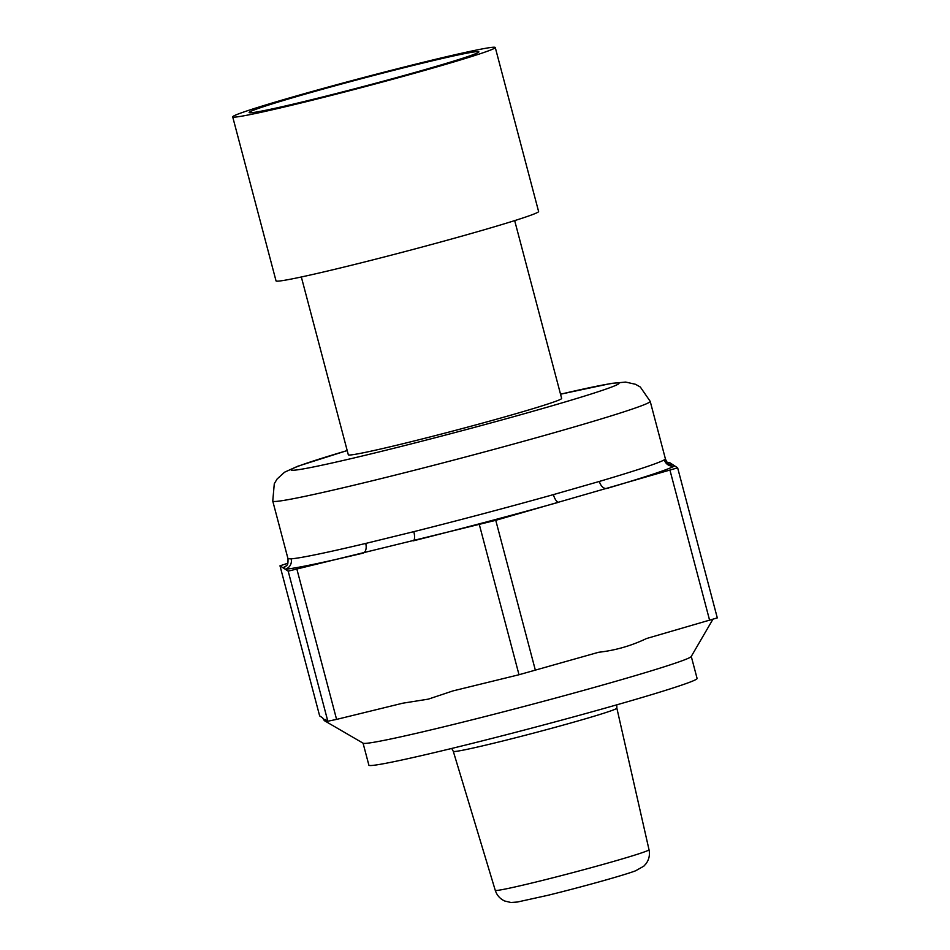 <?xml version="1.0" encoding="UTF-8"?>
<svg xmlns="http://www.w3.org/2000/svg" width="950" height="950" viewBox="0 0 950 950"><rect width="100%" height="100%" fill="white"/><g stroke="black" fill="none" stroke-linecap="round" stroke-linejoin="round"><path stroke-width="1.43" d="M310.543 99.976A118.821 4.026 -14.8 0 0 478.859 51.834A118.821 4.026 -14.8 0 0 417.43 64.398A118.821 4.026 -14.8 0 0 249.114 112.539A118.821 4.026 -14.8 0 0 310.543 99.976M425.066 61.857A135.791 4.607 -14.8 0 0 232.703 116.874A135.791 4.607 -14.8 0 0 302.908 102.517A135.791 4.607 -14.8 0 0 495.271 47.5A135.791 4.607 -14.8 0 0 425.066 61.857M232.703 116.874L276.034 280.891A135.791 4.607 -14.8 0 0 346.239 266.534A135.791 4.607 -14.8 0 0 538.602 211.518L495.271 47.5M301.328 276.973L348.317 454.801A110.331 3.741 -14.8 0 0 405.353 443.139A110.331 3.741 -14.8 0 0 561.652 398.43L514.674 220.614M712.785 619.495L691.196 656.545A169.741 5.759 165.2 0 1 450.787 725.111A169.741 5.759 165.2 0 1 363.173 743.221L324.294 720.623L324.864 719.293L327.833 721.216L288.183 571.14L495.758 520.315L677.647 467.827L669.465 462.496L667.589 462.745M296.934 569.335L336.585 719.399L402.705 703.214L428.343 699.129L452.901 690.923L519.009 674.738L479.358 524.673M287.874 563.219L279.989 565.82L319.651 715.908L322.608 717.832L324.306 720.611M691.268 656.426L697.098 678.478A169.741 5.759 165.2 0 1 456.629 747.246A169.741 5.759 165.2 0 1 368.885 765.189L363.054 743.149M319.651 715.908L279.989 565.82L285.214 569.216A203.68 6.899 165.2 0 0 363.054 553.149A8.491 5.047 76.6 0 0 365.714 543.436L413.808 531.656A8.491 2.897 -104.1 0 1 413.25 540.859A203.68 6.899 165.2 0 0 558.909 502.206A8.491 3.384 -105.6 0 1 553.411 494.617L599.355 481.436A8.491 5.451 -106.4 0 0 606.848 488.454A203.68 6.899 165.2 0 0 674.678 465.88A8.491 8.431 -121.3 0 1 664.347 459.8L665.439 458.992L650.204 401.351A195.201 6.614 165.2 0 1 373.683 480.439A195.201 6.614 165.2 0 1 272.757 501.077L274.289 483.716L277.127 478.978L284.572 472.197L297.671 466.272L347.189 450.549M285.914 566.283A203.68 6.899 165.2 0 0 282.957 567.756A8.491 8.431 -121.3 0 0 285.202 566.806C286.876 564.633 288.194 566.426 287.993 558.719L291.116 558.837A195.201 6.614 -14.8 0 0 365.714 543.436M677.647 467.827L717.297 617.892L646.499 638.531C631.239 645.834 615.256 650.418 598.559 652.282L519.009 674.738M291.116 558.837A8.491 8.348 86 0 1 285.214 569.216L288.183 571.14M336.585 719.399L327.833 721.216M665.439 458.992C668.467 466.094 670.189 463.446 670.961 464.692A8.491 8.348 86 0 0 672.422 464.419A203.68 6.899 165.2 0 0 670.569 464.598M649.016 849.716C650.061 854.822 649.076 859.477 646.071 863.669L643.827 866.163L635.597 870.794C623.746 875.342 580.117 887.419 547.889 895.304L517.346 902.037L510.957 902.5L504.723 901.016C500.032 898.854 496.874 895.292 495.259 890.328A79.515 2.696 -14.8 0 0 536.37 881.921A79.515 2.696 -14.8 0 0 649.016 849.716L616.859 708.142A84.586 2.862 165.2 0 1 497.028 742.413A84.586 2.862 165.2 0 1 453.304 751.355L451.737 748.446M347.201 450.573A169.741 5.759 -14.8 0 0 378.634 452.034A169.741 5.759 -14.8 0 0 591.232 393.977A169.741 5.759 -14.8 0 0 560.536 394.202L611.349 383.396L625.67 382.078L635.491 384.287L640.3 387.006L650.204 401.351M709.65 620.421L669.999 470.345M495.758 520.315L535.408 670.391M413.808 531.656A195.201 6.614 -14.8 0 0 553.411 494.617M599.355 481.436A195.201 6.614 -14.8 0 0 664.347 459.8M616.859 708.142L616.776 704.841M495.259 890.328L453.304 751.355M287.993 558.719L272.757 501.077"/></g></svg>
